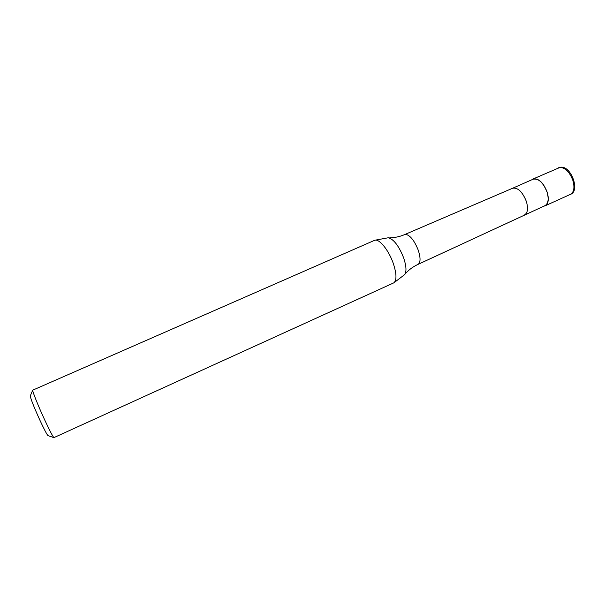 <?xml version="1.0" encoding="UTF-8"?>
<svg xmlns="http://www.w3.org/2000/svg" width="605" height="605" viewBox="0 0 605 605"><rect width="100%" height="100%" fill="white"/><g stroke="black" fill="none" stroke-linecap="round" stroke-linejoin="round"><path stroke-width="0.91" d="M531.954 179.723L533.081 178.982C538.586 178.052 543.298 182.445 547.207 192.178C549.143 199.242 548.433 203.794 545.075 205.836L543.774 206.184M524.595 214.873C527.741 212.892 528.331 208.423 526.373 201.465C522.486 191.838 517.925 187.421 512.685 188.215L533.164 179.186C538.594 178.263 543.23 182.597 547.079 192.186C548.992 199.136 548.289 203.62 544.984 205.639L418.032 264.377C412.686 266.835 408.163 270.284 404.488 274.723L394.15 282.618M375.191 240.17L388.357 237.75C393.764 239.255 398.846 245.902 403.588 257.7C406.416 266.2 406.719 271.872 404.488 274.723M374.45 240.382L374.926 240.223C379.358 238.725 388.675 250.22 393.152 263.054C396.615 273.445 396.872 280.024 393.938 282.785L53.883 437.642C52.499 436.023 49.368 429.981 44.505 419.499C38.372 406.242 32.564 391.79 32.685 390.187L374.45 240.382M30.348 395.761L30.25 396.01C30.893 399.368 34.152 407.528 40.021 420.467C44.074 429.164 46.706 434.201 47.924 435.57L48.173 435.661M533.081 178.982L560.086 167.373C565.486 167.804 569.774 172.228 572.95 180.645C574.811 187.663 573.979 192.231 570.455 194.349L545.075 205.836M389.802 237.773C394.952 237.72 399.92 236.646 404.707 234.559L405.894 234.362C410.379 235.526 414.493 240.798 418.244 250.183C420.702 257.859 420.641 262.585 418.047 264.37M558.574 167.751L560.555 167.245M560.691 167.23C571.15 165.626 580.422 191.225 570.455 194.349M512.685 188.215L404.73 234.551M30.25 396.01L32.685 390.187M47.924 435.57L53.883 437.642"/></g></svg>
